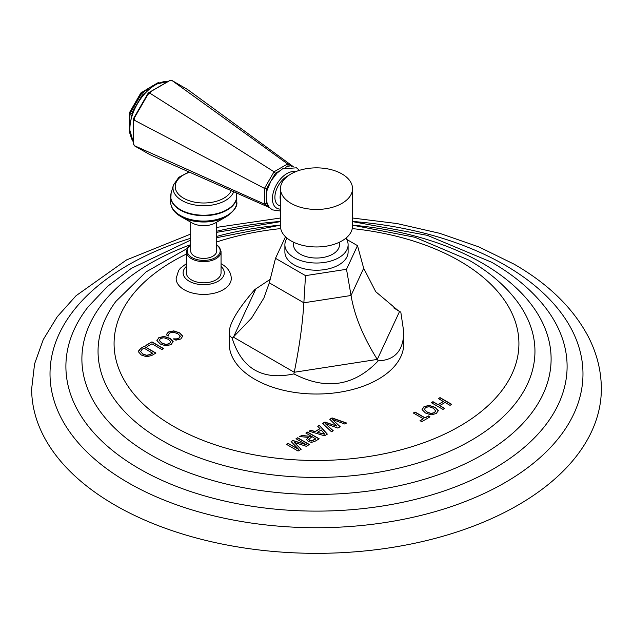 <?xml version="1.0" encoding="UTF-8"?>
<svg xmlns="http://www.w3.org/2000/svg" width="633" height="633" viewBox="0 0 633 633"><rect width="100%" height="100%" fill="white"/><g stroke="black" fill="none" stroke-linecap="round" stroke-linejoin="round"><path stroke-width="0.95" d="M352.518 218.013L397.033 223.56L439.5 233.261L478.849 246.894L514.115 264.183C548.344 283.901 573.023 307.978 588.152 336.416C596.879 353.261 601.279 370.756 601.35 388.884A284.85 164.453 0 0 1 425.511 540.819A284.85 164.453 0 0 1 115.079 505.174A284.85 164.453 180 0 1 31.65 388.884L34.593 363.84L43.258 339.597L57.239 316.753L76.087 295.698L126.505 259.941L190.691 234.068M440.022 397.603L451.717 404.36L450.023 405.334L445.078 402.485L439.729 405.571L444.667 408.427L442.973 409.401L431.279 402.651L432.972 401.67L438.02 404.59L443.377 401.496L438.329 398.584L440.022 397.603L438.511 398.687M424.055 406.552L422.069 409.583L425.479 413.025L431.089 414.876L436.224 413.571L438.313 410.611L435.259 407.375L429.309 405.405L424.055 406.552L422.069 409.796M422.021 409.132L422.069 409.583M438.337 410.912L435.259 407.589L429.309 405.618L424.055 406.758M415.034 412.028L425.02 417.796L428.319 415.889L430.029 416.878L421.736 421.665L420.027 420.676L423.327 418.769L413.341 413.009L415.034 412.028L413.523 413.112M332.072 417.915L346.607 423.026L344.835 424.047L332.309 419.434L340.206 426.721L337.864 428.074L325.22 423.524L333.235 430.749L331.455 431.769L322.593 423.39L324.935 422.037L336.724 426.064L329.738 419.26L332.072 417.915L329.872 419.394M319.356 425.257L327.34 434.151L324.5 435.789L309.086 431.184L310.795 430.195L315.052 431.532L320.013 428.668L317.687 426.215L319.356 425.257L317.813 426.357M307.543 432.078L319.238 438.827L314.807 441.383L311.507 442.364L308.35 441.557L306.562 439.46L308.35 437.387L299.733 436.58L301.696 435.449L311.737 436.454L305.85 433.051L307.543 432.078L306.032 433.162M292.96 440.489L291.101 441.565L298.665 449.343L288.07 443.322L286.377 444.295L298.072 451.044L301.181 449.248L294.242 442.412L306.285 446.305L309.395 444.508L297.7 437.759L296.007 438.732L306.522 444.809L292.96 440.489L291.235 441.699M168.639 335.988L168.845 334.066L170.063 332.871L173.577 332.23L177.833 333.741L180.199 336.052L179.004 338.03L176.465 338.892L173.577 338.845L175.895 340.182L180.801 338.971L182.779 336.068L179.685 332.863L173.774 330.869L168.631 331.945L167.072 333.322L166.708 334.873L168.639 335.988L168.615 335.53M180.199 336.052L180.247 336.527M182.81 336.416L179.685 333.069L173.774 331.075L168.631 332.151L167.072 333.536L166.708 335.086M158.899 337.563L156.921 340.601L160.323 344.036L165.941 345.887L171.068 344.589L173.165 341.622L170.111 338.386L164.153 336.416L158.899 337.563L156.921 340.807M156.865 340.143L156.921 340.601M173.189 341.923L170.111 338.6L164.153 336.629L158.899 337.769M151.944 341.852L145.843 345.373L147.552 346.362L151.952 343.814L161.945 349.582L163.638 348.601L151.944 341.852L146.025 345.476M138.279 351.362L140.573 348.411L144.237 346.298L140.573 348.625L138.295 351.837M138.295 351.624L141.286 355.018L146.69 356.79L151.706 355.493L155.932 353.048L144.237 346.298M186.355 263.668L180.429 268.155L178.601 270.489L176.14 278.504A27.567 15.912 0 0 0 184.211 289.756A27.567 15.912 0 0 0 214.255 293.206A27.567 15.912 0 0 0 231.274 278.504C231.1 272.562 227.927 267.743 221.748 264.056L221.052 263.668M270.196 279.343L254.775 289.582C238.119 308.777 229.597 322.972 229.209 332.159L229.209 343.624A87.291 50.395 0 0 0 287.588 391.178A87.291 50.395 0 0 0 384.642 375.124A87.291 50.395 0 0 0 403.791 343.624L403.791 332.159L400.816 312.172L393.71 307.907M443.377 401.496L438.02 404.796L432.972 401.884L431.461 402.754M444.485 408.53L439.729 405.571M451.535 404.463L440.022 397.817M435.757 410.785L434.515 412.795L431.041 413.634L427.014 412.162L424.339 409.14M435.757 410.58L434.515 412.589L431.041 413.42L427.014 411.956L424.411 409.488L425.574 407.423L429.142 406.75L433.407 408.261L435.805 411.134M424.411 409.701L424.332 409.242M423.327 418.769L420.209 420.787M429.847 416.981L428.319 416.103L425.02 418.009L415.034 412.241M336.724 426.064L324.935 422.243L322.727 423.517M333.093 430.828L325.22 423.524M340.063 426.808L332.309 419.434M346.378 423.16L332.072 418.12M320.013 428.668L315.052 431.746L310.795 430.408L309.331 431.255M327.214 434.222L319.356 425.463M324.737 434.246L317.268 432.434L321.2 429.957L324.737 434.246L317.268 432.228M311.737 436.454L301.696 435.662L300.05 436.612M308.35 437.387L306.562 439.666M319.056 438.93L307.543 432.284M315.835 439.033L311.468 441.051L309.751 440.623L308.698 439.437L312.061 436.643L315.835 439.033M315.835 438.819L311.468 440.837L309.751 440.41L308.706 439.152M306.522 444.809L292.96 440.703M297.7 437.759L296.189 438.843M298.665 449.343L288.07 443.527L286.559 444.398M301.047 449.327L294.242 442.412M309.213 444.619L297.7 437.973M180.199 336.258L179.004 338.244L176.465 339.098L173.577 339.051M170.649 342.042L169.359 343.6L165.893 344.431L161.858 342.967L159.184 340.15M170.609 341.796L169.359 343.806L165.893 344.645L161.858 343.173L159.184 340.253M159.255 340.712L160.418 338.433L163.987 337.761L168.259 339.272L170.609 341.591M163.456 348.712L151.944 342.065M155.75 353.159L144.237 346.504M152.537 353.04L149.942 354.535L146.627 355.255L142.813 353.95L140.597 351.529L142.093 349.289L144.063 348.15L152.537 353.254L149.942 354.749L146.627 355.461L142.813 354.163L140.581 351.37M186.355 251.618L186.355 272.799A17.352 10.017 0 0 0 191.435 279.889A17.352 10.017 0 0 0 210.346 282.057A17.352 10.017 0 0 0 221.052 272.799L221.052 251.618A17.352 10.017 0 0 1 210.346 260.867A17.352 10.017 0 0 1 191.435 258.699A17.352 10.017 0 0 1 186.355 251.618L187.874 247.329L190.691 244.71M190.691 222.151L190.691 250.897A13.008 7.509 0 0 0 198.722 257.837A13.008 7.509 0 0 0 212.902 256.207A13.008 7.509 0 0 0 216.715 250.897L216.715 222.151M192.108 222.951L180.991 216.644A32.402 18.705 180 0 0 226.424 216.644L215.299 222.951A16.537 9.55 180 0 1 192.108 222.951A16.537 9.55 180 0 1 192.013 222.895M229.209 332.159L229.953 335.814L232.184 338.259C241.814 368.778 262.386 380.655 293.91 373.897C326.019 390.498 354.124 386.146 378.225 360.85C394.881 360.185 403.403 350.619 403.791 332.159M346.71 239.409L357.495 245.636L363.682 268.25L375.741 291.702L398.418 310.819L400.816 312.172M285.507 236.766L275.505 258.319L305.517 275.64L346.512 269.302L351.046 295.492C354.401 315.598 363.16 336.906 377.3 359.417L378.225 360.85M305.517 275.64L303.856 302.796C302.629 323.613 299.425 346.765 294.242 372.267L293.91 373.897M275.505 258.319L269.318 282.848L263.89 298.024L251.594 318.059L232.184 338.259M346.512 269.302L357.495 245.636M338.853 264.879A31.61 18.246 180 0 1 304.402 268.835A31.61 18.246 180 0 1 284.89 251.974L284.89 244.773A31.61 18.246 0 0 0 304.402 261.635A31.61 18.246 0 0 0 338.853 257.678A31.61 18.246 180 0 0 348.11 244.773L348.11 251.974A31.61 18.246 180 0 1 338.853 264.879M345.95 238.143A31.61 18.246 180 0 1 348.11 244.773M287.05 238.143A31.61 18.246 0 0 0 284.89 244.773M293.53 242.186L293.53 244.773A22.97 13.261 0 0 0 307.709 257.022A22.97 13.261 0 0 0 332.744 254.149A22.97 13.261 0 0 0 339.47 244.773L339.47 242.186M341.97 240.872A36.018 20.794 0 0 0 352.518 226.163L352.518 188.65A36.018 20.794 0 0 0 330.284 169.438A36.018 20.794 0 0 0 291.03 173.948A36.018 20.794 180 0 0 280.482 188.65L280.482 226.163A36.018 20.794 180 0 0 302.716 245.382A36.018 20.794 180 0 0 341.97 240.872M280.482 188.65A36.018 20.794 180 0 0 302.716 207.869A36.018 20.794 180 0 0 341.97 203.359A36.018 20.794 0 0 0 352.518 188.65M279.406 170.989L275.426 173.284L271.723 179.693M270.133 182.446L266.438 188.856L266.438 193.453M289.075 166.495L288.134 165.949L285.72 167.341M266.438 200.74L266.438 203.525L267.379 204.071M291.853 166.408L287.611 163.955L274.042 171.788L264.452 188.405L266.438 188.856M269.547 207.616L150.053 154.705L134.386 145.812L133.262 143.604L133.262 118.988L134.386 117.88L147.932 94.42L150.053 93.296L274.042 171.788L275.426 173.284M134.386 117.88L134.473 120.278L264.452 188.405L264.452 204.071L134.473 145.717L133.349 143.509L133.349 121.386L134.473 120.278M288.134 165.949L287.611 163.955L172.081 80.573L169.604 80.7L150.448 91.761L150.053 93.296M293.229 166.598L187.661 89.57L172.081 80.573M133.349 121.386L133.262 118.988L148.336 92.885L169.652 80.581L172.121 80.454M150.448 91.761L148.336 92.885L147.932 94.42M268.693 206.524L264.452 204.071L266.438 203.525M158.82 82.654L157.577 82.947A2.208 1.274 60 0 1 158.242 82.876M141.294 92.584A2.208 1.274 60 0 1 141.65 92.149A2.208 1.274 60 0 1 142.749 92.26L148.383 89.008M140.906 92.988L141.65 93.423A2.208 1.274 -60 0 1 142.749 92.26L144.166 93.075M129.638 112.5L130.382 112.935L141.65 93.423L143.098 94.262M129.48 113.046A2.208 1.274 0 0 0 129.282 113.568A2.208 1.274 0 0 0 129.923 114.47A2.208 1.274 -60 0 1 130.382 112.935L131.83 113.774M129.282 129.797L129.282 131.965A2.208 1.274 0 0 0 129.551 132.582M352.518 221.439A266.469 153.843 180 0 1 504.928 265.092A266.469 153.843 0 0 1 504.928 482.663A266.469 153.843 0 0 1 128.072 482.663A266.469 153.843 180 0 1 190.691 238.253M216.715 231.227A266.469 153.843 180 0 1 280.482 221.439M190.691 240.089L131.395 268.329L107.515 286.377L88.224 306.736A250.597 144.68 180 0 0 139.3 468.736A250.597 144.68 0 0 0 459.107 485.408A250.597 144.68 0 0 0 544.776 306.736C531.285 289.708 513.577 274.88 491.667 262.252L427.346 235.349L352.518 221.637M187.115 248.555L146.136 271.858L115.839 301.45A218.456 126.125 180 0 0 162.032 440.489A218.456 126.125 0 0 0 439.112 455.697A218.456 126.125 0 0 0 517.161 301.45C505.118 285.483 489 271.699 468.816 260.084L414.971 237.288L352.518 225.158A234.614 135.454 180 0 1 482.393 263.209A234.614 135.454 0 0 1 482.393 454.771A234.614 135.454 0 0 1 150.607 454.771A234.614 135.454 180 0 1 190.691 244.662M216.715 236.402A234.614 135.454 180 0 1 280.482 225.142L216.715 237.684M352.272 228.6A202.418 116.86 180 0 1 459.629 260.994A202.418 116.86 0 0 1 459.629 426.262A202.418 116.86 0 0 1 173.371 426.262A202.418 116.86 180 0 1 186.355 254.118M216.715 241.948A202.418 116.86 180 0 1 280.728 228.6M186.355 266.406A20.58 11.885 180 0 0 189.148 281.202A20.58 11.885 0 0 0 216.597 282.065A20.58 11.885 0 0 0 221.052 266.406M190.691 245.066A16.466 9.503 0 0 0 192.06 257.615A16.466 9.503 0 0 0 214.595 258.027A16.466 9.503 0 0 0 216.715 245.066M226.424 216.644C234.218 211.074 237.676 206.184 236.782 201.974A33.082 19.101 180 0 1 216.367 219.619A33.082 19.101 180 0 1 180.318 215.481A33.082 19.101 0 0 1 170.625 201.974C170.87 207.877 174.257 212.728 180.785 216.526M170.768 194.822A33.082 19.101 0 0 0 170.625 196.578A33.082 19.101 0 0 0 180.318 210.085A33.082 19.101 180 0 0 216.367 214.223A33.082 19.101 180 0 0 236.782 196.578L236.283 193.033A33.019 19.061 180 0 1 218.804 213.107A33.019 19.061 180 0 1 180.358 209.634A33.019 19.061 0 0 1 171.132 193.033L170.625 201.974M236.647 194.822A33.082 19.101 180 0 1 236.782 196.578L236.782 201.974M188.966 171.939L178.83 177.303L173.418 185.089A30.708 17.724 0 0 0 181.995 200.526A30.708 17.724 180 0 0 212.364 205.005A30.708 17.724 180 0 0 233.712 191.752M231.282 190.675A28.485 16.442 180 0 1 211.193 202.418A28.485 16.442 180 0 1 183.562 198.184A28.485 16.442 0 0 1 189.663 172.247M255.7 289.21L233.442 337.16L294.242 372.267L377.3 359.417L399.558 311.468L397.302 310.162M269.318 282.848L303.856 302.796L351.046 295.492L363.682 268.25M280.482 193.967A13.412 7.746 120 0 0 280.482 200.202M280.482 205.852A17.091 9.867 120 0 1 275.371 193.128A17.091 9.867 120 0 1 286.978 176.378A17.091 9.867 -60 0 1 288.363 175.673M295.453 171.78A20.58 11.885 -60 0 0 286.978 173.529A20.58 11.885 120 0 0 272.807 194.663A20.58 11.885 120 0 0 280.482 209.119M168.03 81.515A36.018 20.794 120 0 0 129.884 129.045A36.018 20.794 120 0 0 133.262 141.737M129.923 120.974L129.923 114.47L131.34 115.285M216.715 227.382L280.482 218.013M216.715 232.327L280.482 221.637M216.715 244.71L219.548 247.337L221.052 251.618M173.418 185.089L171.132 193.033M299.449 170.332L296.489 167.816L282.54 168.845L277.088 173.031L270.892 181.07L267.063 190.359L266.153 196.831L267.11 203.359L269.239 207.26L272.261 209.847L280.482 211.042M133.262 141.942L129.235 128.151L132.701 111.408L142.116 95.417L154.99 84.411L168.212 81.412M157.577 82.947L155.702 84.031M152.806 85.708L140.843 92.956L129.575 112.468L129.282 126.45M129.646 133.191L129.282 131.965"/></g></svg>
